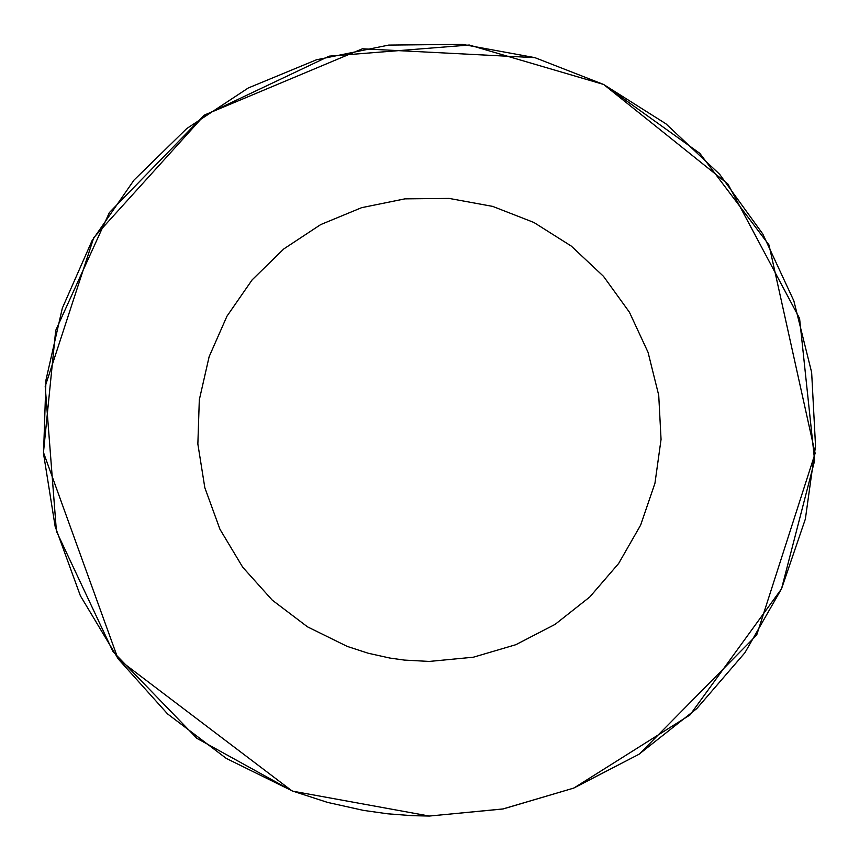 <?xml version="1.0" encoding="UTF-8"?>
<svg xmlns="http://www.w3.org/2000/svg" width="859" height="859" viewBox="0 0 859 859"><rect width="100%" height="100%" fill="white"/><g stroke="black" fill="none" stroke-linecap="round" stroke-linejoin="round"><path stroke-width="1.29" d="M503.159 808.931L429.339 816.05L293.059 791.236L429.339 816.05L502.719 809.017L573.436 788.186L638.913 754.309L696.756 708.611L744.882 652.765L781.529 588.802L805.366 519.04L815.535 446.025L811.648 372.409L793.856 300.865L762.803 234.002L719.627 174.259L665.897 123.782L603.555 84.44L534.878 57.639L462.367 44.367L388.644 45.097L316.413 59.808L248.283 87.972L186.736 128.56L134.015 180.089L92.042 240.681L62.331 308.156L45.967 380.032L43.541 453.713L55.159 526.513L80.381 595.781L118.295 659.014L167.526 713.883L226.271 758.411L292.404 790.989L327.504 802.392L363.518 810.402L387.806 813.817L412.266 815.674L429.339 816.05L502.719 809.017M503.299 808.91L573.436 788.186L503.224 808.92M781.486 588.909L690.002 714.946L573.984 787.971L638.913 754.309M639.44 753.966L756.682 635.08L815.148 453.305L769.02 245.008L699.827 153.353L603.673 84.493L727.938 184.03L799.579 318.399L814.633 460.628L781.529 588.802M603.523 84.418L469.272 45.022L329.147 56.157L203.626 115.697L109.394 212.56L55.695 330.457L43.465 452.446L117.908 658.488M118.596 659.422L291.824 790.763L196.883 738.343L113.034 651.702L56.426 531.27L45.205 386.346L93.781 237.599L204.7 114.923L362.434 48.78L534.878 57.639M429.339 661.43L473.363 657.21L515.797 644.712L555.075 624.386L589.789 596.973L618.663 563.461L640.653 525.085L654.955 483.23L661.054 439.421L658.724 395.247L648.051 352.319L629.422 312.204L603.512 276.351L571.267 246.071L533.868 222.46L492.658 206.385L449.15 198.418L404.922 198.858L361.585 207.685L320.708 224.586L283.781 248.938L252.149 279.851L226.959 316.209L209.134 356.689L199.309 399.822L197.86 444.028L204.829 487.708L219.958 529.273L242.71 567.208L272.249 600.13L307.501 626.845L347.176 646.387L368.232 653.237L389.846 658.048L404.417 660.088L429.339 661.43"/></g></svg>
